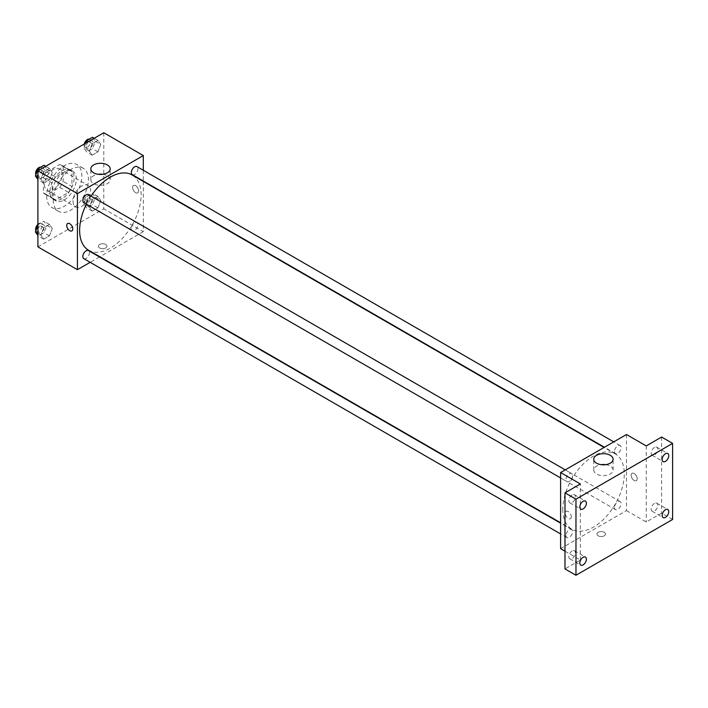 <?xml version="1.0" encoding="UTF-8"?>
<svg xmlns="http://www.w3.org/2000/svg" width="708" height="708" viewBox="0 0 708 708"><rect width="100%" height="100%" fill="white"/><g stroke="black" fill="none" stroke-linecap="round" stroke-linejoin="round"><path stroke-width="0.53" stroke-dasharray="3.54 2.66" d="M73.039 201.214A12.425 7.168 120 0 0 75.614 206.895A12.425 7.168 120 0 0 88.031 199.727A12.425 7.168 120 0 0 88.031 185.381A12.425 7.168 120 0 0 78.464 188.709A12.425 7.168 120 0 0 73.039 201.214M44.489 184.726A12.425 7.168 120 0 0 47.064 190.417A12.425 7.168 120 0 0 59.481 183.239A12.425 7.168 120 0 0 59.481 168.893A12.425 7.168 120 0 0 49.914 172.221A12.425 7.168 120 0 0 44.489 184.726M46.825 171.964L59.72 164.522A16.682 9.629 120 0 1 61.614 165.203A16.682 9.629 120 0 1 63.154 166.513L63.154 181.39A16.682 9.629 120 0 1 59.72 187.346L46.825 194.788A16.682 9.629 120 0 1 44.931 194.107A16.682 9.629 120 0 1 43.392 192.797L43.392 177.92A16.682 9.629 120 0 1 46.825 171.964L55.613 177.035L68.499 169.593L59.72 164.522M59.72 187.346L68.499 192.417L55.613 199.86L46.825 194.788M43.392 192.797L52.171 197.877L52.171 182.991L43.392 177.92M52.171 197.877A16.682 9.629 120 0 0 53.72 199.178A16.682 9.629 120 0 0 55.613 199.86M68.499 192.417A16.682 9.629 120 0 0 71.942 186.461L63.154 181.39M68.499 169.593A16.682 9.629 120 0 1 70.402 170.274A16.682 9.629 120 0 1 71.942 171.584L71.942 186.461M55.613 177.035A16.682 9.629 120 0 0 52.171 182.991M62.056 198.674A17.081 9.859 -60 0 1 53.516 199.523A17.081 9.859 -60 0 1 53.516 179.797A17.081 9.859 -60 0 1 70.596 169.929A17.081 9.859 -60 0 1 73.216 183.62A17.081 9.859 -60 0 1 62.056 198.674M64.251 199.939A17.081 9.859 120 0 0 75.411 184.885A17.081 9.859 120 0 0 72.791 171.203A17.081 9.859 120 0 0 59.631 175.779A17.081 9.859 120 0 0 52.171 192.965A17.081 9.859 120 0 0 55.711 200.789A17.081 9.859 120 0 0 64.251 199.939M71.942 171.584L63.154 166.513M46.684 196.143A24.851 14.346 120 0 0 51.834 207.515A24.851 14.346 120 0 0 76.676 193.169A24.851 14.346 120 0 0 76.676 164.477A24.851 14.346 120 0 0 57.534 171.132A24.851 14.346 120 0 0 46.684 196.143M53.277 199.939A24.851 14.346 120 0 0 58.419 211.32A24.851 14.346 120 0 0 83.27 196.974A24.851 14.346 120 0 0 83.27 168.283A24.851 14.346 120 0 0 64.118 174.938A24.851 14.346 120 0 0 53.277 199.939M100.793 200.506L97.943 207.86L92.235 211.152L89.385 207.09L92.235 199.736L97.943 196.443L100.793 200.506L97.943 207.86L92.235 211.152L89.385 207.09L92.235 199.736L97.943 196.443L100.793 200.506L95.306 197.337L92.447 204.683L86.748 207.984L83.889 203.922L86.748 196.567L92.447 193.275L95.306 197.337M100.793 144.512L97.943 151.866L92.235 155.158L89.385 151.096L92.235 143.742L97.943 140.45L100.793 144.512L97.943 151.866L92.235 155.158L89.385 151.096L92.235 143.742L97.943 140.45L100.793 144.512L95.306 141.343L92.447 148.689L86.748 151.99L83.889 147.928L85.748 143.158M103.784 132.741L103.784 208.816L37.896 246.862M52.303 228.498L49.445 235.852L43.746 239.145L40.887 235.091L43.746 227.737L49.445 224.445L52.303 228.498L49.445 235.852L43.746 239.145L40.887 235.091L43.746 227.737L49.445 224.445L52.303 228.498L46.808 225.33L43.958 232.684L38.25 235.976L37.896 235.472M52.303 172.504L49.445 179.859L43.746 183.151L40.887 179.097L43.746 171.743L49.445 168.451L52.303 172.504L49.445 179.859L43.746 183.151L40.887 179.097L43.746 171.743L49.445 168.451L52.303 172.504L46.808 169.336L43.958 176.69L38.25 179.982L37.896 179.478M143.317 181.434L143.317 231.64L103.784 208.816M143.317 231.64L99.837 256.747M99.483 256.951L90.164 262.332M99.669 247.968A4.275 2.469 0 0 0 104.324 248.499A4.275 2.469 0 0 0 106.961 246.225A4.275 2.469 0 0 0 102.687 243.756A4.275 2.469 0 0 0 98.421 246.225A4.275 2.469 0 0 0 99.669 247.968A4.275 2.469 0 0 0 104.324 248.499A4.275 2.469 0 0 0 106.961 246.225A4.275 2.469 0 0 0 102.687 243.756A4.275 2.469 0 0 0 98.421 246.225A4.275 2.469 0 0 0 99.669 247.968M88.633 250.278A43.48 25.107 120 0 0 132.113 225.171A43.48 25.107 120 0 0 132.113 174.964M91.084 196.107A43.48 25.107 120 0 0 86.429 204.178M143.317 170.265L143.317 181.027M132.29 174.664A4.655 2.69 120 0 0 136.954 171.973A4.655 2.69 120 0 0 136.945 166.592M131.325 228.525A4.655 2.69 120 0 0 132.29 230.658A4.655 2.69 120 0 0 136.954 227.967A4.655 2.69 120 0 0 136.945 222.586A4.655 2.69 120 0 0 133.361 223.834A4.655 2.69 120 0 0 131.325 228.525M83.801 258.65A4.655 2.69 120 0 0 88.456 255.96A4.655 2.69 120 0 0 88.456 250.579M88.456 194.585A4.655 2.69 -60 0 1 89.42 196.718A4.655 2.69 -60 0 1 87.385 201.408A4.655 2.69 -60 0 1 83.801 202.656M132.608 187.425A4.275 2.469 -120 0 0 134.476 191.718A4.275 2.469 -120 0 0 137.768 192.859A4.275 2.469 -120 0 0 137.768 187.93A4.275 2.469 -120 0 0 133.493 185.469A4.275 2.469 -120 0 0 132.608 187.425A4.275 2.469 -120 0 0 134.476 191.718A4.275 2.469 -120 0 0 137.768 192.868A4.275 2.469 -120 0 0 137.768 187.93A4.275 2.469 -120 0 0 133.493 185.469A4.275 2.469 -120 0 0 132.608 187.425M67.614 223.507L67.605 223.507A4.275 2.469 60 0 1 70.897 224.648A4.275 2.469 60 0 1 72.765 228.95A4.275 2.469 60 0 1 71.88 230.905L71.88 230.905M102.837 174.292A9.673 5.584 180 0 1 110.165 179.708A9.673 5.584 180 0 1 104.191 184.868A9.673 5.584 180 0 1 93.651 183.655A9.673 5.584 180 0 1 90.819 179.708A9.673 5.584 180 0 1 98.147 174.292M562.789 509.326A43.48 25.107 120 0 0 571.798 529.23A43.48 25.107 120 0 0 615.279 504.123A43.48 25.107 120 0 0 615.279 453.916A43.48 25.107 120 0 0 581.772 465.563A43.48 25.107 120 0 0 562.789 509.326M572.586 475.67A4.655 2.69 -60 0 1 570.551 480.36A4.655 2.69 -60 0 1 566.958 481.608A4.655 2.69 -60 0 1 566.958 476.227A4.655 2.69 -60 0 1 571.621 473.537A4.655 2.69 -60 0 1 572.586 475.67M614.491 507.477A4.655 2.69 120 0 0 615.456 509.61A4.655 2.69 120 0 0 620.111 506.919A4.655 2.69 120 0 0 620.111 501.538A4.655 2.69 120 0 0 616.526 502.786A4.655 2.69 120 0 0 614.491 507.477M565.993 535.469A4.655 2.69 120 0 0 566.958 537.602A4.655 2.69 120 0 0 571.621 534.912A4.655 2.69 120 0 0 571.621 529.531A4.655 2.69 120 0 0 568.028 530.779A4.655 2.69 120 0 0 565.993 535.469M614.491 451.483A4.655 2.69 120 0 0 615.456 453.616A4.655 2.69 120 0 0 620.111 450.925A4.655 2.69 120 0 0 620.111 445.544A4.655 2.69 120 0 0 616.526 446.792A4.655 2.69 120 0 0 614.491 451.483M626.483 434.517L626.483 510.592L560.594 548.629M672.6 519.468L661.617 513.132L646.245 522.008L626.483 510.592M564.984 551.169L580.356 560.046L564.984 568.922M598.207 535.797A4.275 2.469 0 0 0 602.862 536.328A4.275 2.469 0 0 0 605.49 534.053A4.275 2.469 0 0 0 601.225 531.584A4.275 2.469 0 0 0 596.95 534.053A4.275 2.469 0 0 0 598.207 535.797A4.275 2.469 0 0 0 602.862 536.328A4.275 2.469 0 0 0 605.49 534.053A4.275 2.469 0 0 0 601.225 531.584A4.275 2.469 0 0 0 596.95 534.053A4.275 2.469 0 0 0 598.207 535.797M646.245 445.925L646.245 522.008M631.147 475.245A4.275 2.469 -120 0 0 633.014 479.546A4.275 2.469 -120 0 0 636.306 480.688A4.275 2.469 -120 0 0 636.306 475.758A4.275 2.469 -120 0 0 632.032 473.298A4.275 2.469 -120 0 0 631.147 475.245A4.275 2.469 -120 0 0 633.005 479.546A4.275 2.469 -120 0 0 636.297 480.688A4.275 2.469 -120 0 0 636.297 475.758A4.275 2.469 -120 0 0 632.032 473.298A4.275 2.469 -120 0 0 631.147 475.254M580.356 560.046L580.356 483.962M571.303 516.778A4.275 2.469 60 0 1 570.418 518.734A4.275 2.469 60 0 1 566.143 516.265A4.275 2.469 60 0 1 566.143 511.335A4.275 2.469 60 0 1 569.436 512.477A4.275 2.469 60 0 1 571.303 516.778M571.303 516.769A4.275 2.469 60 0 1 570.418 518.725A4.275 2.469 60 0 1 566.143 516.265A4.275 2.469 60 0 1 566.143 511.335A4.275 2.469 60 0 1 569.436 512.477A4.275 2.469 60 0 1 571.303 516.769M605.765 464.66A9.673 5.584 180 0 1 613.093 470.077A9.673 5.584 180 0 1 607.119 475.236A9.673 5.584 180 0 1 596.579 474.024A9.673 5.584 180 0 1 593.746 470.077A9.673 5.584 180 0 1 601.074 464.66M654.484 503.406A4.655 2.69 120 0 0 651.44 507.512A4.655 2.69 120 0 0 652.148 511.247A4.655 2.69 120 0 0 656.812 508.556A4.655 2.69 120 0 0 656.812 503.176A4.655 2.69 120 0 0 654.484 503.406M654.484 447.412A4.655 2.69 120 0 0 651.44 451.518A4.655 2.69 120 0 0 652.148 455.253A4.655 2.69 120 0 0 656.812 452.562A4.655 2.69 120 0 0 656.812 447.182A4.655 2.69 120 0 0 654.484 447.412M661.617 437.048L661.617 513.132M572.126 550.957A4.655 2.69 120 0 0 569.082 555.054A4.655 2.69 120 0 0 569.798 558.789A4.655 2.69 120 0 0 574.454 556.099A4.655 2.69 120 0 0 574.454 550.718A4.655 2.69 120 0 0 572.126 550.957M572.126 494.963A4.655 2.69 120 0 0 569.082 499.06A4.655 2.69 120 0 0 569.798 502.795A4.655 2.69 120 0 0 574.454 500.105A4.655 2.69 120 0 0 574.454 494.724A4.655 2.69 120 0 0 572.126 494.963M43.958 165.274L46.808 169.336M37.807 174.531A4.655 2.69 120 0 0 38.781 176.664A4.655 2.69 120 0 0 43.436 173.973A4.655 2.69 120 0 0 43.436 168.593A4.655 2.69 120 0 0 39.843 169.84A4.655 2.69 120 0 0 37.807 174.531M49.445 179.859L43.958 176.69M43.746 183.151L38.25 179.982M40.887 179.097L37.896 177.372M43.746 171.743L39.984 169.575M49.445 168.451L45.693 166.283M35.896 174.646A4.655 2.69 120 0 0 36.577 175.398A4.655 2.69 120 0 0 41.241 172.708A4.655 2.69 120 0 0 41.241 167.327A4.655 2.69 120 0 0 40.728 167.141M92.447 137.281L95.306 141.343M86.305 146.538A4.655 2.69 120 0 0 87.27 148.671A4.655 2.69 120 0 0 91.925 145.981A4.655 2.69 120 0 0 91.925 140.6A4.655 2.69 120 0 0 88.341 141.848A4.655 2.69 120 0 0 86.305 146.538M97.943 151.866L92.447 148.689M92.235 155.158L86.748 151.99M89.385 151.096L83.889 147.928M92.235 143.742L88.482 141.573M97.943 140.45L94.182 138.281M84.27 144.007A4.655 2.69 120 0 0 84.11 145.264A4.655 2.69 120 0 0 85.075 147.397A4.655 2.69 120 0 0 89.73 144.706A4.655 2.69 120 0 0 89.73 139.334A4.655 2.69 120 0 0 89.226 139.149M37.896 225.48L38.25 224.569L43.958 221.268L46.808 225.33M37.807 230.525A4.655 2.69 120 0 0 38.781 232.658A4.655 2.69 120 0 0 43.436 229.967A4.655 2.69 120 0 0 43.436 224.586A4.655 2.69 120 0 0 39.843 225.834A4.655 2.69 120 0 0 37.807 230.525M49.445 235.852L43.958 232.684M43.746 239.145L38.25 235.976M40.887 235.091L37.896 233.366M43.746 227.737L38.25 224.569M49.445 224.445L43.958 221.268M35.896 230.64A4.655 2.69 120 0 0 36.577 231.392A4.655 2.69 120 0 0 41.241 228.702A4.655 2.69 120 0 0 41.241 223.321A4.655 2.69 120 0 0 37.896 224.321M86.305 202.532A4.655 2.69 120 0 0 87.27 204.665A4.655 2.69 120 0 0 91.925 201.975A4.655 2.69 120 0 0 91.925 196.594A4.655 2.69 120 0 0 88.341 197.842A4.655 2.69 120 0 0 86.305 202.532M97.943 207.86L92.447 204.683M92.235 211.152L86.748 207.984M89.385 207.09L83.889 203.922M92.235 199.736L86.748 196.567M97.943 196.443L92.447 193.275M84.11 201.258A4.655 2.69 120 0 0 85.075 203.391A4.655 2.69 120 0 0 89.73 200.7A4.655 2.69 120 0 0 89.73 195.328A4.655 2.69 120 0 0 86.137 196.576A4.655 2.69 120 0 0 84.11 201.258M47.064 190.417L75.614 206.895M59.481 168.893L88.031 185.381M72.791 171.203L70.596 169.929M55.711 200.789L53.516 199.523M70.402 170.274L61.614 165.203M53.72 199.178L44.931 194.107M83.27 168.283L76.676 164.477M58.419 211.32L51.834 207.515M110.165 179.708L110.165 168.876M90.819 179.708L90.819 168.876M615.279 453.916L604.074 447.447M571.798 529.23L560.594 522.761M560.594 477.935L566.958 481.608M565.25 469.864L571.621 473.537M620.111 501.538L136.945 222.586M615.456 509.61L132.29 230.658M571.621 529.531L560.594 523.168M566.958 537.602L560.594 533.929M620.111 445.544L613.748 441.872M615.456 453.616L604.428 447.244M613.093 470.077L613.093 459.244M593.746 470.077L593.746 459.244M652.148 511.247L663.13 517.583M656.812 503.176L667.794 509.512M569.798 558.789L580.772 565.134M574.454 550.718L585.436 557.063M569.798 502.795L580.772 509.14M574.454 494.724L585.436 501.069M652.148 455.253L663.13 461.589M656.812 447.182L667.794 453.518M43.436 168.593L41.241 167.327M38.781 176.664L36.577 175.398M91.925 140.6L89.73 139.334M87.27 148.671L85.075 147.397M43.436 224.586L41.241 223.321M38.781 232.658L36.577 231.392M91.925 196.594L89.73 195.328M87.27 204.665L85.075 203.391"/><path stroke-width="1.06" d="M90.164 262.332L77.429 269.677L37.896 246.862L37.896 170.778L103.784 132.741L143.317 155.565L143.317 170.265M86.429 204.178A43.48 25.107 120 0 0 79.623 230.374A43.48 25.107 120 0 0 88.633 250.278L560.594 522.761M604.074 447.447L132.113 174.964A43.48 25.107 120 0 0 91.084 196.107M77.429 269.677L77.429 193.603L143.317 155.565M613.748 441.872L136.945 166.592A4.655 2.69 120 0 0 133.361 167.84A4.655 2.69 120 0 0 131.325 172.531A4.655 2.69 120 0 0 132.29 174.664L604.428 447.244M560.594 523.168L88.456 250.579A4.655 2.69 120 0 0 84.872 251.827A4.655 2.69 120 0 0 82.836 256.517A4.655 2.69 120 0 0 83.801 258.65L560.594 533.929M560.594 477.935L83.801 202.656A4.655 2.69 -60 0 1 83.801 197.275A4.655 2.69 -60 0 1 88.456 194.585L565.25 469.864M77.429 193.603L37.896 170.778M93.651 172.823A9.673 5.584 180 0 1 90.819 168.876A9.673 5.584 180 0 1 100.492 163.291A9.673 5.584 180 0 1 110.165 168.876A9.673 5.584 180 0 1 104.191 174.035A9.673 5.584 180 0 1 93.651 172.823M72.765 228.95A4.275 2.469 60 0 1 71.88 230.905A4.275 2.469 60 0 1 67.605 228.436A4.275 2.469 60 0 1 67.605 223.507A4.275 2.469 60 0 1 70.897 224.648A4.275 2.469 60 0 1 72.765 228.95M71.88 230.905A4.275 2.469 60 0 1 67.614 228.436A4.275 2.469 60 0 1 67.614 223.507M98.147 174.292A9.673 5.584 180 0 1 102.837 174.292M564.984 551.169L560.594 548.629L560.594 472.555L626.483 434.517L646.245 445.925L661.617 437.048L672.6 443.394L672.6 519.468L575.967 575.259L564.984 568.922L564.984 492.839L580.356 483.962L560.594 472.555M575.967 575.259L575.967 499.184L564.984 492.839M575.967 499.184L672.6 443.394M596.579 463.191A9.673 5.584 180 0 1 593.746 459.244A9.673 5.584 180 0 1 603.42 453.66A9.673 5.584 180 0 1 613.093 459.244A9.673 5.584 180 0 1 607.119 464.395A9.673 5.584 180 0 1 596.579 463.191M601.074 464.66A9.673 5.584 180 0 1 605.765 464.66M665.458 461.359A4.655 2.69 -60 0 1 663.13 461.589A4.655 2.69 -60 0 1 662.423 457.855A4.655 2.69 -60 0 1 665.458 453.748A4.655 2.69 -60 0 1 667.794 453.518A4.655 2.69 -60 0 1 668.502 457.253A4.655 2.69 -60 0 1 665.458 461.359M583.109 508.91A4.655 2.69 -60 0 1 580.772 509.14A4.655 2.69 -60 0 1 580.064 505.406A4.655 2.69 -60 0 1 583.109 501.299A4.655 2.69 -60 0 1 585.436 501.069A4.655 2.69 -60 0 1 586.144 504.804A4.655 2.69 -60 0 1 583.109 508.91M583.109 564.904A4.655 2.69 -60 0 1 580.772 565.134A4.655 2.69 -60 0 1 580.064 561.4A4.655 2.69 -60 0 1 583.109 557.293A4.655 2.69 -60 0 1 585.436 557.063A4.655 2.69 -60 0 1 586.144 560.798A4.655 2.69 -60 0 1 583.109 564.904M665.458 517.353A4.655 2.69 -60 0 1 663.13 517.583A4.655 2.69 -60 0 1 662.423 513.849A4.655 2.69 -60 0 1 665.458 509.742A4.655 2.69 -60 0 1 667.794 509.512A4.655 2.69 -60 0 1 668.502 513.247A4.655 2.69 -60 0 1 665.458 517.353M37.896 179.478L35.4 175.92L38.25 168.575L43.958 165.274L45.693 166.283M37.896 177.372L35.4 175.92M39.984 169.575L38.25 168.575M40.728 167.141A4.655 2.69 120 0 0 37.356 168.911A4.655 2.69 120 0 0 35.612 173.265A4.655 2.69 120 0 0 35.896 174.646M85.748 143.158L86.748 140.573L92.447 137.281L94.182 138.281M88.482 141.573L86.748 140.573M89.226 139.149A4.655 2.69 120 0 0 84.27 144.007M37.896 235.472L35.4 231.914L37.896 225.48M37.896 233.366L35.4 231.914M37.896 224.321A4.655 2.69 120 0 0 35.612 229.259A4.655 2.69 120 0 0 35.896 230.64"/></g></svg>
